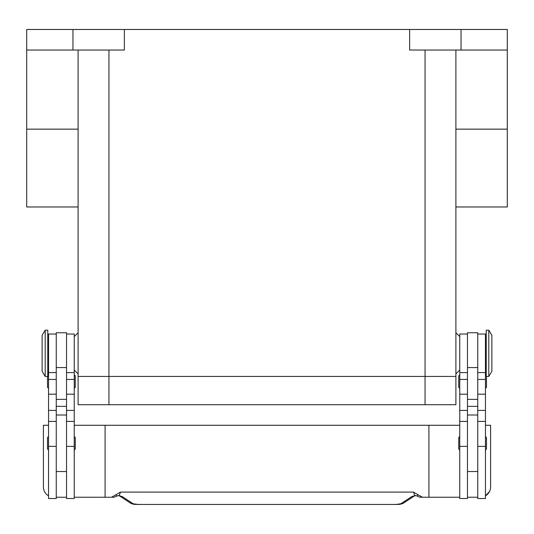 <?xml version="1.0" encoding="UTF-8"?>
<svg xmlns="http://www.w3.org/2000/svg" width="534" height="534" viewBox="0 0 534 534"><rect width="100%" height="100%" fill="white"/><g stroke="black" fill="none" stroke-linecap="round" stroke-linejoin="round"><path stroke-width="0.8" d="M108.943 50.042L108.943 376.437L78.104 376.437L425.057 376.437L108.943 376.437L108.943 404.712L455.896 404.712L455.896 376.437L425.057 376.437L455.896 376.437L455.896 50.042M108.943 404.712L78.104 404.712L78.104 50.042M488.797 353.308L488.797 376.437L491.881 371.297L491.881 335.319L488.797 330.179L488.797 353.308M488.797 330.179L486.227 330.179L486.227 376.437L488.797 376.437M477.743 334.03L485.453 334.03L485.453 498.516L477.743 498.516L477.743 332.749L467.464 332.749L467.464 498.516L459.754 498.516L459.754 334.03L467.464 334.03M459.754 449.688A1.028 1.028 0 0 1 458.726 448.66L458.726 437.86A1.028 1.028 0 0 1 459.754 436.832M485.453 436.832A1.028 1.028 0 0 1 486.481 437.86L486.481 448.66A1.028 1.028 0 0 1 485.453 449.688M458.726 376.183L458.726 386.976L458.726 376.183A1.028 1.028 0 0 1 459.754 375.155M459.754 388.004A1.028 1.028 0 0 1 458.726 386.976M485.453 375.155A1.028 1.028 0 0 1 486.227 375.502M486.481 376.437L486.481 386.976A1.028 1.028 0 0 1 485.453 388.004M45.203 330.179L45.203 376.437L47.773 376.437L47.773 330.179L45.203 330.179L42.119 335.319L42.119 371.297L45.203 376.437M56.257 334.03L48.547 334.03L48.547 498.516L56.257 498.516L56.257 332.749L66.536 332.749L66.536 498.516L74.246 498.516L74.246 334.03L66.536 334.03M74.246 449.688A1.028 1.028 0 0 0 75.274 448.66L75.274 437.86A1.028 1.028 0 0 0 74.246 436.832M48.547 436.832A1.028 1.028 0 0 0 47.519 437.86L47.519 448.66A1.028 1.028 0 0 0 48.547 449.688M74.246 388.004A1.028 1.028 0 0 0 75.274 386.976L75.274 376.183A1.028 1.028 0 0 0 74.246 375.155M48.547 375.155A1.028 1.028 0 0 0 47.773 375.502M47.519 376.437L47.519 386.976A1.028 1.028 0 0 0 48.547 388.004M489.451 491.66L485.453 495.852A10.28 10.28 0 0 0 490.592 486.948L490.592 425.271L485.453 425.271M48.547 495.852A10.28 10.28 0 0 1 43.408 486.948L43.408 425.271L48.547 425.271M426.519 497.234L420.772 497.234A5.14 5.14 0 0 1 417.648 496.173A5.14 1.562 -52.6 0 1 417.648 496.166A5.14 1.562 -52.6 0 1 417.575 496.099L414.811 495.605L411.627 496.667L400.827 503.776L395.848 504.443L138.152 504.443L395.848 504.443M74.246 497.234L105.085 497.234L105.085 425.271L428.915 425.271L428.915 497.234L420.772 497.234A5.14 5.113 -90 0 1 417.575 496.099L417.922 494.658L413.496 492.088L414.811 495.605A5.14 3.871 -101.6 0 0 415.826 495.579L414.471 495.879M138.152 504.443L133.173 503.776L122.373 496.667L119.189 495.605L116.425 496.099A5.14 1.562 52.6 0 1 116.352 496.166A5.14 1.562 52.6 0 1 116.352 496.173A5.14 5.14 0 0 1 113.228 497.234L107.481 497.234M116.352 496.166L118.161 495.572A5.14 3.871 101.6 0 0 118.174 495.579A5.14 3.871 101.6 0 0 119.189 495.605L120.504 492.088L116.078 494.658L116.425 496.099A5.14 5.113 90 0 1 113.228 497.234L105.085 497.234M122.373 496.667A5.14 4.893 123.3 0 1 119.656 495.966L130.349 503.008C134.134 504.89 134.555 504.149 138.152 504.517M400.827 503.776A5.14 4.893 -123.3 0 0 403.644 503.015A5.14 4.893 -123.3 0 0 403.651 503.008L414.351 495.966A5.14 4.893 -123.3 0 1 411.627 496.667M116.078 494.658L111.606 497.234M413.496 492.088L120.504 492.088M422.394 497.234L417.922 494.658M105.085 425.271L74.246 425.271M428.915 425.271L459.754 425.271M459.754 497.234L428.915 497.234M66.536 497.234L56.257 497.234M467.464 497.234L477.743 497.234M409.638 29.483L409.638 50.042L507.3 50.042L507.3 29.483L26.7 29.483L26.7 206.972L78.104 206.972M26.7 50.042L124.362 50.042L124.362 29.483M507.3 50.042L507.3 206.972L455.896 206.972M72.958 29.483L72.958 50.042M461.042 29.483L461.042 50.042M425.057 404.712L425.057 50.042M48.547 446.364L56.257 446.364M66.536 446.364L74.246 446.364M133.173 503.776A5.14 4.893 123.3 0 1 130.356 503.015A5.14 4.893 123.3 0 1 130.349 503.008M66.536 406.347L56.257 406.347M66.536 399.359L56.257 399.359M66.536 367.579L56.257 367.579M66.536 379.434L74.246 379.434M66.536 394.199L74.246 394.199M66.536 410.392L74.246 410.392M48.547 379.434L56.257 379.434M48.547 394.199L56.257 394.199M48.547 410.392L56.257 410.392M467.464 406.347L477.743 406.347M467.464 399.359L477.743 399.359M467.464 367.579L477.743 367.579M467.464 379.434L459.754 379.434M467.464 394.199L459.754 394.199M467.464 410.392L459.754 410.392M467.464 446.364L459.754 446.364M485.453 379.434L477.743 379.434M485.453 394.199L477.743 394.199M485.453 410.392L477.743 410.392M485.453 446.364L477.743 446.364M26.7 129.148L78.104 129.148M507.3 129.148L455.896 129.148M459.754 370.015L455.896 373.867M78.104 332.749L74.246 336.6M485.453 366.157L486.227 366.157M467.464 471.529L477.743 471.529M48.547 340.458L47.773 340.458M48.547 421.413L56.257 421.413M48.547 372.585L56.257 372.585M66.536 421.413L74.246 421.413M66.536 372.585L74.246 372.585M66.536 414.991L56.257 414.991M403.637 503.008C399.866 504.89 399.445 504.149 395.848 504.517M118.174 495.572L119.529 495.879M417.648 496.166L415.839 495.572M56.257 471.529L66.536 471.529M47.773 366.157L48.547 366.157M467.464 414.991L477.743 414.991M467.464 372.585L459.754 372.585M467.464 421.413L459.754 421.413M485.453 372.585L477.743 372.585M485.453 421.413L477.743 421.413M485.453 340.458L486.227 340.458M74.246 370.015L78.104 373.867M459.754 336.6L455.896 332.749"/></g></svg>
